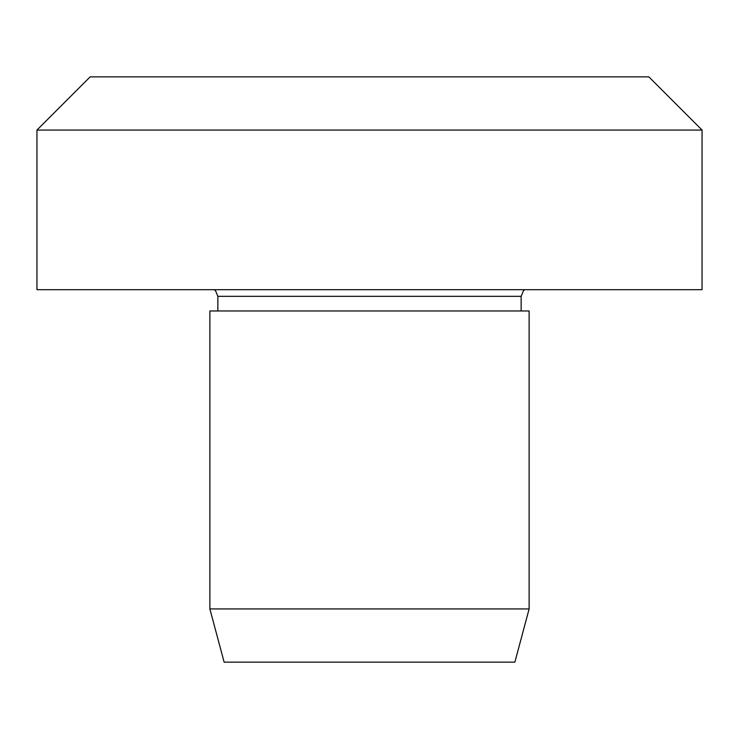 <?xml version="1.0" encoding="UTF-8"?>
<svg xmlns="http://www.w3.org/2000/svg" width="739" height="739" viewBox="0 0 739 739"><rect width="100%" height="100%" fill="white"/><g stroke="black" fill="none" stroke-linecap="round" stroke-linejoin="round"><path stroke-width="1.11" d="M529.124 608.936L514.871 662.144L224.129 662.144L209.876 608.936L209.876 310.971L529.124 310.971L529.124 608.936L209.876 608.936M702.05 289.688L36.95 289.688L36.95 130.064L702.05 130.064L702.05 289.688M702.05 130.064L648.842 76.856L90.158 76.856L36.95 130.064M521.143 310.971L521.143 296.339L217.857 296.339L215.566 290.741L214.292 289.688M217.857 310.971L217.857 296.339M521.143 296.339L523.434 290.741L524.708 289.688"/></g></svg>
